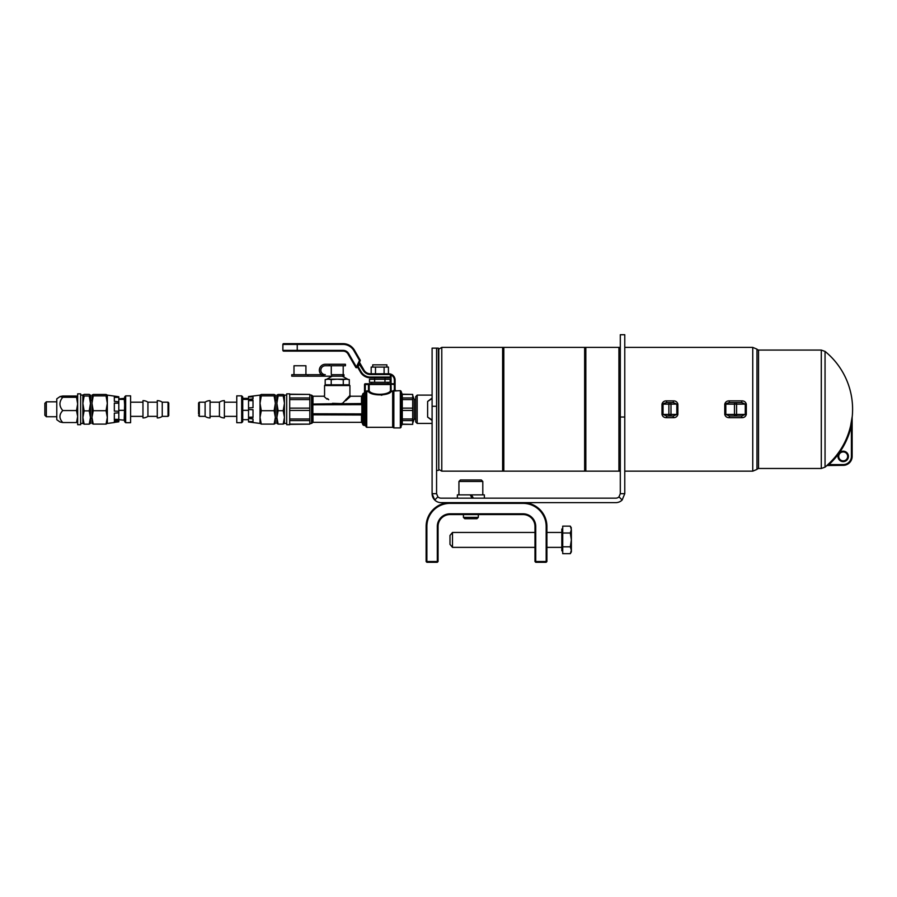 <?xml version="1.0" encoding="UTF-8"?>
<svg xmlns="http://www.w3.org/2000/svg" width="897" height="897" viewBox="0 0 897 897"><rect width="100%" height="100%" fill="white"/><g stroke="black" fill="none" stroke-linecap="round" stroke-linejoin="round"><path stroke-width="1.35" d="M437.882 496.848L434.72 500.01A8.948 8.948 0 0 1 432.096 493.686L432.096 348.137L436.57 348.137L436.57 493.686L437.882 496.848A4.474 4.474 0 0 0 441.044 498.16L615.824 498.16A4.474 4.474 0 0 0 618.986 496.848L622.148 500.01A8.948 8.948 0 0 1 615.824 502.634L441.044 502.634A8.948 8.948 0 0 1 434.72 500.01L432.096 493.686L436.57 493.686M618.986 496.848L620.298 493.686L624.772 493.686L622.148 500.01M624.772 493.686L624.772 334.727L620.298 334.727L620.298 493.686M417.183 423.44L415.692 421.949L415.692 396.609L417.183 395.117L417.183 423.44L432.096 423.44M432.096 420.009L427.622 417.094L432.096 420.491M432.096 398.066L427.622 401.464L427.622 417.094M427.622 401.464L432.096 398.548M472.091 498.16L470.196 494.875L472.102 498.16M484.358 494.875L484.358 498.16L484.358 494.875L471.508 494.875L473.403 498.16M457.369 498.16L457.369 494.875L471.508 494.875M463.413 517.367L464.781 518.735L476.946 518.735L478.325 517.367L463.413 517.367L463.413 514.564M470.869 479.973L460.43 479.973L464.904 479.973L460.43 479.973L458.939 481.465L482.799 481.465L481.308 479.973L470.869 479.973M476.834 479.973L481.308 479.973L482.799 481.465L482.799 494.875L482.799 481.465M458.939 494.875L458.939 481.465L460.43 479.973M437.31 562.273L437.31 561.533L438.061 561.533L437.31 562.273L426.871 562.273L426.131 561.533L426.871 562.273M534.982 561.533L535.733 562.273L534.982 561.533L534.982 526.494L535.733 526.494A12.67 12.67 0 0 0 523.052 513.813L449.991 513.813A12.67 12.67 0 0 0 437.31 526.494L437.31 561.533L426.871 561.533L426.871 526.494A23.109 23.109 0 0 1 449.991 503.374L523.052 503.374A23.109 23.109 0 0 1 546.172 526.494L546.172 561.533L546.912 561.533L546.172 562.273L546.172 561.533L535.733 561.533L535.733 526.494M546.912 561.533L546.912 526.494A23.86 23.86 0 0 0 523.052 502.634L523.052 503.374M449.991 503.374L449.991 502.634A23.86 23.86 0 0 0 426.131 526.494L426.131 561.533M535.733 562.273L546.172 562.273M438.061 561.533L438.061 526.494A11.93 11.93 0 0 1 449.991 514.564L523.052 514.564A11.93 11.93 0 0 1 534.982 526.494M452.492 547.372L449.991 544.389L449.991 535.442L452.492 532.459L452.492 547.372L534.982 547.372M546.912 547.372L561.825 547.372M562.722 550.814L561.825 550.814L561.825 529.006L562.722 529.006M571.367 527.985L570.301 526.135L571.367 529.578L570.301 526.135L562.722 526.135L562.722 533.02L570.301 533.02L571.367 529.578L571.367 551.846L570.301 553.684L571.367 550.242L570.301 546.8L571.367 539.916L570.301 533.02M562.722 533.02L562.722 553.684L570.301 553.684L571.367 551.846M562.722 546.8L570.301 546.8M476.946 518.735L478.325 517.367L478.325 514.564L478.325 517.367M438.801 469.972L438.353 348.137L438.801 469.972L438.801 349.124L441.784 347.397L441.784 471.16L438.801 469.434M436.57 348.585L436.57 469.972M843.202 460.867A4.474 4.474 0 0 1 839.323 454.162A4.474 4.474 0 0 1 847.071 454.162A4.474 4.474 0 0 1 843.202 460.867A4.474 4.474 0 0 0 847.676 456.394A4.474 4.474 0 0 0 843.202 451.92A4.474 4.474 0 0 0 838.729 456.394A4.474 4.474 0 0 0 843.202 460.867M852.15 416.836L850.67 425.492L851.399 425.649L852.15 416.914A0.74 0.695 -0 0 1 852.15 416.836L852.15 416.903M852.015 418.854L851.915 420.222M850.67 425.492A74.429 74.429 0 0 1 828.424 464.052L828.929 464.601L827.37 465.341L828.929 464.601A75.169 75.169 0 0 0 851.399 425.649L851.399 456.394A8.196 8.196 0 0 1 843.202 464.601L828.929 464.601L843.202 464.601L843.202 465.341L826.877 465.532A0.74 0.74 90 0 1 827.37 465.341L843.202 465.341A8.948 8.948 0 0 0 852.15 456.394L852.15 416.914L852.15 456.394A8.948 8.948 0 0 1 843.202 465.341M828.424 464.052L826.877 465.532M852.15 417.397A74.552 74.552 0 0 0 825.049 351.411L825.049 467.135L821.293 468.481L758.526 468.481L758.526 350.077L821.293 350.077L821.293 468.481M666.538 400.869C664.15 400.847 662.625 401.923 661.986 404.11L666.538 402.574L666.538 400.869L673.322 400.869L673.322 402.574L676.82 404.143L676.82 414.414L673.322 415.984L666.538 415.984L663.04 414.414L663.04 404.143L668.87 404.155A1.491 1.054 90 0 1 669.924 402.574A1.491 1.054 -90 0 1 670.99 404.155L677.874 404.11C677.235 401.923 675.71 400.847 673.322 400.869M661.986 404.11L661.986 414.448L670.99 414.403A1.491 1.054 -90 0 1 669.924 415.984A1.491 1.054 90 0 1 668.87 414.403L668.87 404.155L670.99 404.155L670.99 414.403L677.874 414.448L677.874 404.11M661.986 414.448C662.625 416.634 664.139 417.71 666.538 417.677L666.538 415.984M666.538 417.677L673.322 417.677L673.322 415.984M673.322 417.677C675.721 417.722 677.235 416.634 677.874 414.448M666.538 402.574L673.322 402.574M620.298 347.397L620.298 471.16M624.772 347.397L752.751 347.397L752.751 471.16L624.772 471.16M729.306 400.869C726.918 400.847 725.404 401.923 724.765 404.11L729.306 402.574L729.306 400.869L741.763 400.869L741.763 402.574L745.261 404.143L745.261 414.414L741.763 415.984L729.306 415.984L725.819 414.414L725.819 404.143L734.486 404.166A1.491 1.054 90 0 1 735.54 402.574A1.491 1.054 -90 0 1 736.594 404.166L746.315 404.11C745.676 401.923 744.162 400.847 741.763 400.869M729.306 417.677L741.763 417.677C744.151 417.71 745.676 416.623 746.315 414.448L724.765 414.448C725.404 416.623 726.918 417.71 729.306 417.677L729.306 415.984M741.763 417.677L741.763 415.984M729.306 402.574L741.763 402.574M734.486 404.166L736.594 404.166L736.594 414.392A1.491 1.054 -90 0 1 735.54 415.984A1.491 1.054 90 0 1 734.486 414.392L734.486 404.166M756.967 349.146L756.967 469.411L756.967 349.146L752.751 347.397M441.784 347.397L502.623 347.397L502.623 471.16L441.784 471.16M585.831 347.397L585.831 471.16L618.93 471.16L618.93 347.397L503.822 347.397L503.822 471.16L584.642 471.16L584.642 347.397M349.92 385.542L349.168 384.802L325.308 384.802L324.568 385.542L349.92 385.542L349.92 395.487M412.71 423.182L414.201 419.09L414.201 399.468L412.71 395.375M414.201 419.09L415.692 419.09M332.473 403.314C322.438 393.469 322.438 393.469 332.473 403.314L342.262 403.65L349.908 395.487L350.66 396.239L345.771 400.667M327.618 398.604L328.706 399.703M345.771 399.703L346.634 398.84M342.071 403.717L342.262 403.65C352.925 394.321 352.925 394.321 342.262 403.65M332.215 403.65C321.563 394.321 321.563 394.321 332.215 403.65L332.406 403.717M327.046 399.176L323.828 396.239L312.986 396.227L312.986 403.717L312.291 403.549A0.594 0.572 -90 0 0 312.851 404.054L332.238 404.054L332.507 403.314M332.238 404.054L342.25 404.054L341.97 403.314M361.626 404.054L362.433 404.726L362.186 403.549A0.594 0.572 -90 0 1 361.626 404.054L342.25 404.054M312.795 414.492A0.594 0.561 -67 0 0 312.234 414.997L312.291 415.008A0.594 0.572 90 0 1 312.851 414.492L312.851 404.054M402.271 420.592L412.71 420.592L412.71 418.977L402.271 418.977L402.271 424.371L412.71 424.371L402.271 424.135M412.71 420.592L412.71 424.135M402.271 394.422L412.71 394.422L402.271 394.187L402.271 418.977M402.271 410.422L412.71 410.422L412.71 408.135L402.271 408.135M402.271 399.58L412.71 399.58L412.71 408.135M412.71 399.58L412.71 397.965L402.271 397.965M289.697 420.592L309.824 420.592L309.824 418.977L289.697 418.977M289.697 410.422L309.824 410.422L309.824 418.977M309.824 420.592L309.824 424.135L289.697 424.135M309.824 410.422L309.824 408.135L289.697 408.135M289.697 399.58L309.824 399.58L309.824 408.135M309.824 399.58L309.824 397.965L289.697 397.965M289.697 424.371L309.824 424.135M289.697 394.422L309.824 394.422L289.697 394.187M309.824 394.422L309.824 397.965M412.71 394.422L412.71 397.965M412.71 410.422L412.71 418.977M370.405 377.816L370.405 377.065A10.742 10.742 0 0 1 361.11 371.706L360.459 372.076L357.555 367.041L357.97 365.415L357.354 366.705L360.459 372.076A11.482 11.482 0 0 0 370.405 377.816L390.318 377.816A0.74 0.74 0 0 0 391.058 377.065L390.318 377.065L391.058 377.816L374.587 377.816L374.587 379.308M388.009 382.29L388.009 383.781L394.344 384.521L394.344 390.027L395.084 390.027L395.084 384.521A0.74 0.74 0 0 0 394.344 383.781L395.084 384.521L395.084 380.048A6.268 6.268 0 0 0 390.52 374.027L391.058 374.744A0.74 0.74 0 0 0 390.52 374.027L391.058 377.065L391.058 374.744L390.318 374.744L390.318 377.065L370.405 377.065M361.11 371.706L358.206 366.671L359.652 362.612L363.947 370.057A7.456 7.456 0 0 0 370.405 373.791L388.827 373.791A6.268 6.268 0 0 1 390.52 374.027L390.318 374.744A5.517 5.517 0 0 0 388.827 374.531L370.405 374.531A8.196 8.196 0 0 1 363.296 370.439L358.845 363.565L360.179 360.751A0.74 0.74 0 0 0 360.146 360.056L359.506 360.426L360.179 360.751M359.619 361.928A0.74 0.74 0 0 0 359.652 362.612M357.555 367.041L358.845 363.565M391.058 375.013A5.517 5.517 0 0 1 394.344 380.048L395.084 380.048L395.084 389.444M357.073 367.299A0.74 0.74 0 0 1 355.761 367.355A0.74 0.74 0 0 0 357.073 367.299L355.761 367.355L348.036 353.99L348.686 353.62A6.481 6.481 0 0 0 343.069 350.379L282.858 350.379L282.914 344.414L343.069 344.414A12.446 12.446 0 0 1 353.855 350.637L359.506 360.426L356.401 366.985L348.686 353.62M360.146 360.056L354.494 350.267A13.197 13.197 0 0 0 343.069 343.663L283.631 343.663A0.74 0.718 90 0 0 282.914 344.414L282.914 344.414M343.069 350.379L343.069 351.119L283.609 351.119L343.069 351.119A5.741 5.741 0 0 1 348.036 353.99M361.491 404.054L361.491 396.227L362.186 395.745L362.186 403.549L342.508 403.717M312.795 404.065A0.594 0.561 67 0 1 312.234 403.56L312.044 404.794L361.872 404.659L361.872 413.898L362.433 404.726M362.186 395.745L362.949 393.66L362.949 424.886L362.186 422.812L362.186 415.008A0.594 0.572 90 0 0 361.626 414.492L361.872 413.898L312.044 413.764L312.234 422.958L312.291 415.008L312.986 414.84L362.186 415.008L362.433 413.831M312.795 411.824L312.044 413.764M312.795 406.733L312.234 411.79L312.044 404.794M312.234 395.599L312.234 403.56L312.234 395.599L311.539 395.117L311.539 423.44L312.234 422.958M312.851 414.492L361.626 414.492M389.724 392.393L381.348 395.263M362.949 424.886L365.684 425.873L365.684 393.099L363.778 393.57L364.989 393.57A0.74 0.729 180 0 0 365.684 393.099L366.738 391.597L368.476 391.597A0.74 0.695 121.6 0 0 369.183 390.868L369.183 384.521L390.453 384.521L390.453 390.845C388.031 395.364 371.694 395.476 369.183 390.868L368.476 391.597C371.156 396.037 388.592 395.913 391.17 391.574L391.025 384.521L390.004 383.781L365.27 383.781A0.74 0.74 0 0 0 364.518 384.521L365.27 383.781M391.025 390.845L390.453 390.845L391.17 391.574L393.256 391.271L391.17 390.991M393.256 391.283L393.256 427.622L393.85 427.914L393.85 390.991A0.74 0.729 180 0 0 393.256 391.283L394.108 390.251L392.785 390.924M394.344 380.048L394.344 383.781L390.004 383.781M365.18 392.55L364.518 392.067L364.518 384.521L364.518 392.583L365.18 392.55L363.778 393.57L364.989 393.57L364.989 425.38M394.344 390.027L395.084 390.027M393.85 427.914L400.331 427.914L400.331 390.644L393.85 390.991L394.108 390.251L395.835 390.991L395.095 390.139M394.344 383.781A0.74 0.74 0 0 1 395.084 384.521M365.684 425.873L366.032 392.112L365.27 392.067L365.27 384.521L369.183 384.521A0.74 0.706 90 0 1 369.889 383.781M309.824 423.44L311.539 423.44M400.331 427.914L402.271 424.001M372.726 367.075L372.726 364.844L386.887 364.844L386.887 367.075M388.412 373.791L388.412 367.075L371.19 367.075L371.19 373.791M375.495 373.791L375.495 367.075M384.107 373.791L384.107 367.075M391.058 377.816L391.058 383.781M384.97 382.29L390.139 382.29L390.139 379.308L369.474 379.308L369.474 382.29L384.97 382.29L384.97 379.308M374.643 382.29L374.643 379.308M371.605 382.29L371.605 383.781M349.292 384.802L349.292 379.61L346.276 379.173L349.292 379.61M343.271 379.61L346.276 379.173L337.238 379.173L343.271 379.61L343.271 384.802M331.217 379.61L337.238 379.173L328.201 379.173L331.217 379.61L331.217 384.802M325.185 379.61L328.201 379.173L325.185 379.61L325.185 384.802M307.895 374.699L307.895 376.191L342.822 376.191L342.822 374.699L343.955 374.699L343.955 376.191L331.655 376.191L331.655 374.699L342.822 374.699L331.655 374.699L331.655 376.191L325.308 376.191A5.965 5.965 0 0 1 319.343 370.226A5.965 5.965 0 0 1 325.308 364.26L345.446 364.26L345.446 365.752L325.308 365.752A4.474 4.474 0 0 0 320.834 370.226A4.474 4.474 0 0 0 325.308 374.699L291.76 374.699L291.76 376.191L307.895 376.191M293.992 374.699L293.992 365.752L305.922 365.752L305.922 374.699M329.311 365.752L329.311 364.26M342.901 374.699L331.576 374.699M276.87 423.395L278.137 424.102L283.205 424.102L284.472 423.395M278.137 424.102L276.87 417.408L278.137 410.703L283.205 410.703L284.472 417.408L283.205 424.102M278.137 410.703L276.87 403.291L278.137 395.88L283.205 395.88L284.472 403.291L283.205 410.703M278.137 395.88L276.87 395.162L278.137 394.456L283.205 394.456L284.472 395.162L283.205 395.88M276.87 395.162L276.904 423.496M284.472 395.162L284.439 423.496M286.715 396.631L286.715 424.707L289.697 424.707L289.697 393.85L286.715 393.85L286.715 396.631M242.717 396.9L242.717 421.657L241.674 422.7L241.674 395.857L242.717 396.9M242.717 398.885L242.728 419.751M241.674 395.857L236.763 395.857L236.763 422.7L241.674 422.7M275.379 397.539L275.345 423.496M275.379 395.117L275.379 403.291L274.112 395.88L275.379 395.117M219.417 402.192L219.417 416.365A8.645 8.645 0 0 0 224.385 417.924L224.385 400.634A8.645 8.645 0 0 0 219.417 402.192L210.066 402.192M205.099 402.192L205.099 416.365A8.645 8.645 0 0 0 210.066 417.924L210.066 400.634A8.645 8.645 0 0 0 205.099 402.192L199.336 402.192L198.585 402.944L198.585 414.01M248.536 398.885L248.536 419.673L242.717 419.673M243.154 410.333L248.11 410.333M243.154 399.4L248.11 399.4M198.585 404.054L198.585 402.944M275.379 423.395L274.112 424.102L275.379 417.408L274.112 410.703L275.379 403.291M275.379 395.162L274.112 394.456L261.285 394.456L260.018 395.162L261.285 395.88L274.112 395.88M248.536 421.882L248.536 418.417L253.01 418.966L253.01 422.431L248.536 421.882L253.01 422.521M248.536 421.59L253.01 421.59M248.536 417.127L248.536 409.525L253.01 409.738L253.01 417.441L248.536 417.228L253.01 417.127M253.01 407.664L248.536 407.922L248.536 400.488L253.01 400.23L253.01 407.664M248.536 400.623L253.01 400.623M253.01 398.84L248.536 399.412L248.536 396.609L253.01 396.026L253.01 398.84M248.536 396.9L253.01 396.9M248.536 418.417L248.536 417.228M248.536 409.525L248.536 407.922M248.536 400.488L248.536 399.412M248.536 396.609L260.018 395.117M248.536 421.949L260.018 423.44L260.018 417.408L261.285 424.102L260.018 423.395M261.285 395.88L260.018 403.291L260.018 395.162M260.018 403.291L261.285 410.703L260.018 417.408L260.018 403.291M261.285 410.703L274.112 410.703M261.285 424.102L274.112 424.102M243.154 398.358L248.11 398.358M124.627 421.657L124.627 396.9L125.67 395.857L125.67 422.7L124.627 421.657M124.19 398.358L124.627 404.872L124.19 398.358L118.808 398.885L118.808 419.673L124.19 420.2L124.627 404.872M125.67 422.7L130.592 422.7L130.592 395.857L125.67 395.857M91.965 421.018L91.965 397.539M91.965 395.162L93.232 395.88L91.965 403.291L91.965 395.162L93.232 394.456L106.059 394.456L107.326 395.162L107.326 403.291L106.059 395.88L107.326 395.162M91.999 423.496L91.965 417.408L93.232 424.102L91.965 423.395M147.927 416.365L147.927 402.192A8.645 8.645 0 0 0 142.971 400.634L142.971 417.924A8.645 8.645 0 0 0 147.927 416.365L157.278 416.365M162.245 416.365L162.245 402.192A8.645 8.645 0 0 0 157.278 400.634L157.278 417.924A8.645 8.645 0 0 0 162.245 416.365L168.019 416.365L168.759 415.614L168.759 402.944L168.019 402.192L168.019 416.365M124.19 399.4L119.245 399.4M124.19 410.333L119.245 410.333M168.759 405.007L168.759 404.054M91.965 403.291L93.232 410.703L91.965 417.408M107.326 423.395L106.059 424.102L93.232 424.102M118.808 397.102L118.808 401.811L114.334 401.307L114.334 396.597L118.808 396.754L107.326 395.117M118.808 397.36L114.334 397.36M118.808 403.213L118.808 411.23L114.334 411.129L114.334 403.056L118.808 403.157L114.334 403.213M114.334 413.147L118.808 412.799L118.808 419.516L114.334 419.863L114.334 413.147M118.808 419.336L114.334 419.336M106.059 424.102L107.326 417.408L107.326 423.44L114.334 422.532L114.334 420.985L118.808 420.379L118.808 421.803L114.334 422.409M118.808 401.811L118.808 403.157M118.808 411.23L118.808 412.799M118.808 419.516L118.808 420.379M107.326 417.408L106.059 410.703L107.326 403.291L107.326 417.408M106.059 410.703L93.232 410.703M106.059 395.88L93.232 395.88M89.218 410.871L90.474 417.52L89.218 424.169L84.139 424.169L82.872 417.52L82.872 395.185L84.139 394.377L89.218 394.377L90.474 395.185L89.218 395.981L90.474 403.426L89.218 410.871L84.139 410.871L82.872 403.426L84.139 395.981L82.916 395.05L80.64 395.117M89.218 395.981L84.139 395.981M82.916 423.507L82.872 417.52L84.139 410.871M89.218 424.169L90.474 423.373M82.872 423.373L84.139 424.169M90.44 423.507L90.474 395.185M80.64 424.707L80.64 393.85L77.658 393.85L77.658 424.707L80.64 424.707M44.85 412.698L44.85 415.244L46.341 416.735L46.341 401.822L44.85 403.314L44.85 412.698M77.624 422.005L76.525 422.543L77.658 416.544L76.525 410.557L77.658 403.919L76.525 397.293L77.658 396.609M77.658 396.653L76.525 396.014L62.779 396.014L60.043 396.552L62.779 397.293C59 401.71 59 406.128 62.779 410.557C59 414.549 59 418.551 62.779 422.543L60.043 422.005L56.78 419.718L56.78 398.84L60.043 396.552M62.779 397.293L76.525 397.293M62.779 410.557L76.525 410.557M62.779 422.543L76.525 422.543M432.096 406.274L436.57 406.274M624.772 417.027L620.298 417.027M470.286 495.032L471.598 495.032M546.912 526.494L546.172 526.494M426.131 526.494L426.871 526.494M438.061 526.494L437.31 526.494M449.991 514.564L449.991 513.813M523.052 514.564L523.052 513.813M843.202 461.619A5.214 5.214 0 0 0 847.721 453.792A5.214 5.214 0 0 0 838.684 453.792A5.214 5.214 0 0 0 843.202 461.619M852.15 456.394L851.399 456.394M746.315 414.448L746.315 404.11M724.765 404.11L724.765 414.448M312.986 404.054L331.968 403.717M388.827 373.791L388.827 374.531M370.405 373.791L370.405 374.531M363.947 370.057L363.296 370.439M354.494 350.267L353.855 350.637M343.069 343.663L343.069 344.414M297.243 343.663L297.243 351.119M283.609 343.663L282.858 344.414L282.858 350.379L283.609 351.119A0.74 0.718 -90 0 1 282.914 350.379M361.491 414.492L361.491 422.33L312.986 422.33L312.986 414.492M392.662 390.991L392.662 427.32L366.738 427.32L366.738 390.868L365.337 391.866M366.738 390.868L368.476 390.868L368.476 383.781M364.518 392.426L363.778 393.57M401.026 427.432L401.026 391.126L400.331 390.644M363.644 425.38L363.778 393.178M205.099 416.365L199.336 416.365L199.336 402.192M432.096 395.117L417.183 395.117M561.825 532.459L546.912 532.459M534.982 532.459L452.492 532.459M438.353 348.137L437.018 348.137M438.353 470.409L437.018 470.409M825.049 467.146A74.552 74.552 0 0 0 826.967 465.532M825.049 351.411L821.293 350.077M752.751 471.16L756.967 469.411M758.526 350.077L757.472 349.639M757.472 468.918L758.526 468.481M620.13 347.397L618.93 347.397M618.93 471.16L620.13 471.16M503.822 347.397L502.623 347.397M502.623 471.16L503.822 471.16M584.642 471.16L585.831 471.16M415.692 399.468L414.201 399.468M324.568 385.542L324.568 395.487L323.828 396.239M362.186 422.812L361.491 422.33M312.986 422.33L312.291 422.812M312.291 395.745L312.986 396.227M392.662 427.32L393.256 427.622M311.539 395.117L309.824 395.117M402.271 394.557L401.026 391.126M395.835 390.644L395.084 389.892M366.032 426.826L366.738 427.32M362.949 393.66L363.644 393.178M361.491 396.227L350.66 396.227M385.026 379.308L385.026 377.816M347.677 379.173L342.239 376.191M326.8 379.173L332.238 376.191M331.273 365.752L331.273 374.397M343.203 365.752L343.203 374.397M275.379 418.305L276.87 418.305M275.379 400.253L276.87 400.253M284.472 423.44L286.715 423.44M284.472 395.117L286.715 395.117M199.336 416.365L198.585 415.614M236.763 402.192L224.385 402.192M236.763 416.365L224.385 416.365M219.417 416.365L210.066 416.365M162.245 402.192L168.019 402.192M118.808 421.657L114.334 421.657M130.592 416.365L142.971 416.365M130.592 402.192L142.971 402.192M147.927 402.192L157.278 402.192M91.965 400.253L90.474 400.253M91.965 418.305L90.474 418.305M82.872 423.44L80.64 423.44M56.78 401.822L46.341 401.822M56.78 416.735L46.341 416.735"/></g></svg>
